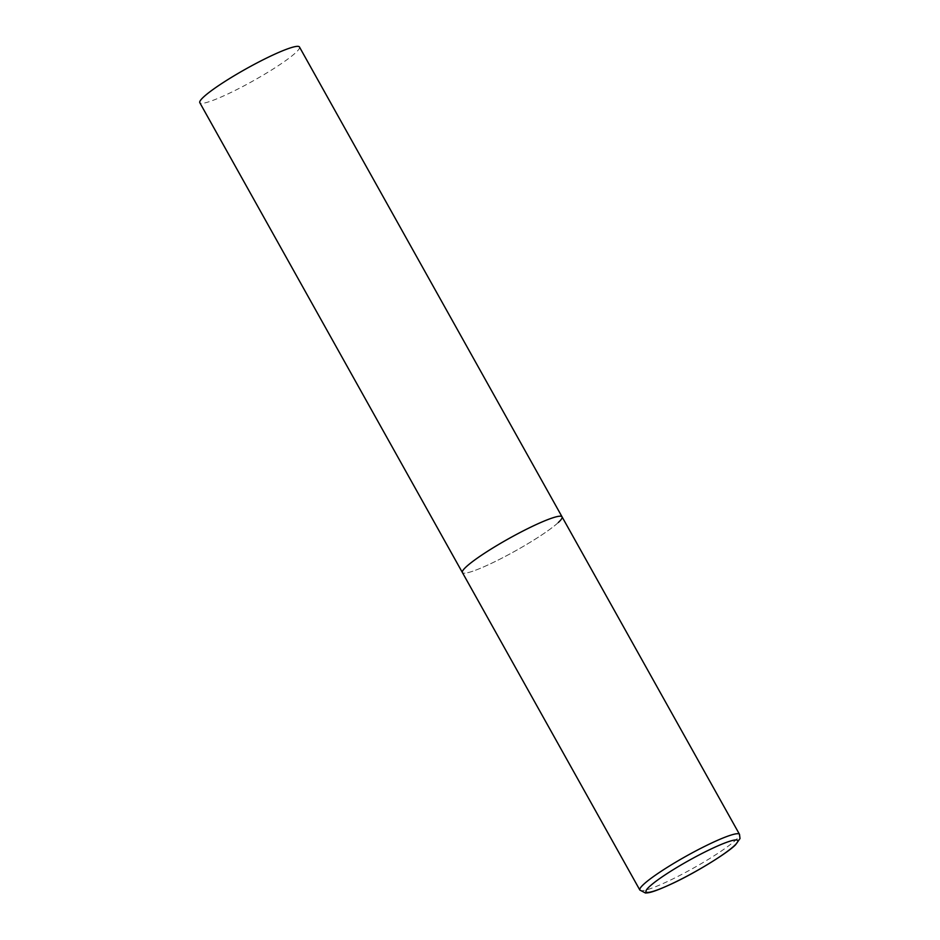 <?xml version="1.0" encoding="UTF-8"?>
<svg xmlns="http://www.w3.org/2000/svg" width="940" height="940" viewBox="0 0 940 940"><rect width="100%" height="100%" fill="white"/><g stroke="black" fill="none" stroke-linecap="round" stroke-linejoin="round"><path stroke-width="0.7" stroke-dasharray="4.7 3.53" d="M558.325 522.499A57.081 6.98 -29.2 0 1 504.099 557.02A57.081 6.98 -29.2 0 1 462.398 572.542A57.081 6.98 150.8 0 0 492.995 562.59A57.081 6.98 150.8 0 0 562.061 516.847M299.472 47A57.081 6.98 -29.2 0 1 295.736 52.663A57.081 6.98 -29.2 0 1 241.51 87.173A57.081 6.98 -29.2 0 1 199.809 102.695M639.846 890.051A57.081 6.98 150.8 0 0 670.455 880.099A57.081 6.98 150.8 0 0 739.51 834.356"/><path stroke-width="1.41" d="M531.464 526.799A57.081 6.98 150.8 0 0 462.398 572.542A57.081 6.98 -29.2 0 1 466.134 566.879A57.081 6.98 -29.2 0 1 520.361 532.369A57.081 6.98 -29.2 0 1 562.061 516.847A57.081 6.98 150.8 0 0 531.464 526.799M639.846 890.051L645.439 893C648.224 892.8 651.549 893.294 673.968 882.789C697.809 871.486 728.23 852.404 735.573 844.778L740.003 838.55L739.51 834.356A57.081 6.98 150.8 0 0 708.913 844.308A57.081 6.98 150.8 0 0 639.846 890.051L199.809 102.695A57.081 6.98 -29.2 0 1 203.545 97.043A57.081 6.98 -29.2 0 1 257.772 62.522A57.081 6.98 -29.2 0 1 299.472 47L562.061 516.847A57.081 6.98 -29.2 0 1 558.325 522.499M709.582 849.701A52.523 6.415 150.8 0 0 649.481 886.573A52.523 6.415 150.8 0 0 674.203 882.625A52.523 6.415 150.8 0 0 734.305 845.753A52.523 6.415 150.8 0 0 709.582 849.701M562.061 516.847L739.51 834.356"/></g></svg>

